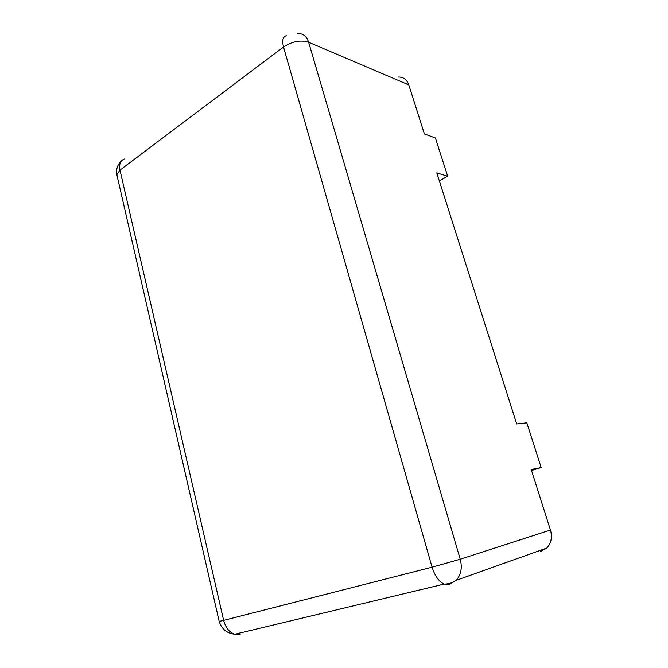 <?xml version="1.0" encoding="UTF-8"?>
<svg xmlns="http://www.w3.org/2000/svg" width="668" height="668" viewBox="0 0 668 668"><rect width="100%" height="100%" fill="white"/><g stroke="black" fill="none" stroke-linecap="round" stroke-linejoin="round"><path stroke-width="1" d="M540.495 551.568L546.775 548.052C551.234 543.243 552.453 537.239 550.449 530.033L460.235 559.241C462.423 567.775 461.062 574.806 456.152 580.342L449.255 584.3L444.203 584.074C438.876 581.577 434.835 575.95 432.079 567.182L223.646 620.372L119.981 170.123L116.858 174.699L117.242 176.36M531.503 470.497L541.172 467.525L531.194 469.504L550.449 530.033M439.344 180.869L447.685 176.235L436.814 172.92L516.69 423.938L526.827 422.827L541.172 467.525M398.211 77.029C403.322 76.903 406.854 79.534 408.816 84.919L424.43 134.001L435.394 137.942L447.685 176.235M235.796 634.007L240.229 634.149L234.802 634.249C229.333 632.404 225.617 627.778 223.646 620.372L219.188 621.39L116.858 174.699C115.965 169.288 117.468 164.737 121.359 161.046M219.162 621.29L219.188 621.39C221.626 629.047 226.828 633.331 234.802 634.249L444.203 584.074C448.645 584.066 452.628 582.813 456.152 580.342L546.775 548.052M408.816 84.919L308.641 42.226L460.235 559.241L432.079 567.182L283.533 46.994L119.981 170.123C118.887 164.37 120.323 160.671 124.298 159.026M286.447 35.621C282.865 36.732 281.896 40.523 283.533 46.994C292.233 41.349 300.6 39.754 308.641 42.226C306.579 36.105 302.854 33.216 297.46 33.575"/></g></svg>
